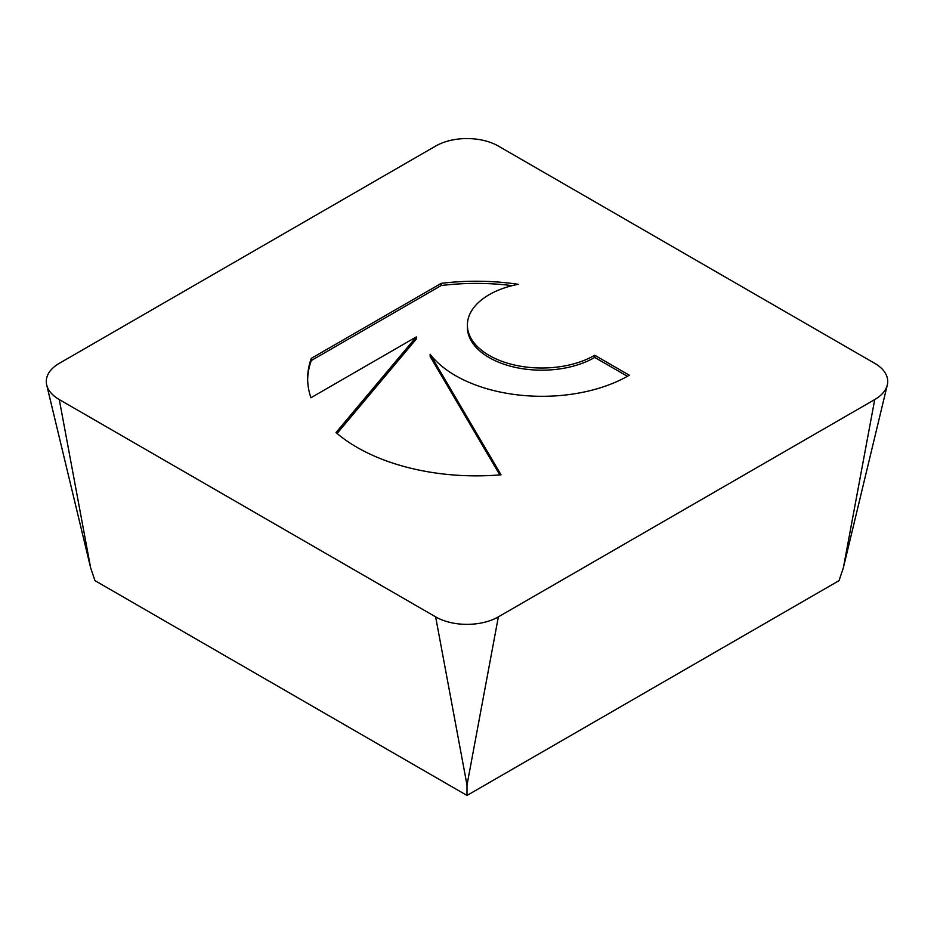<?xml version="1.0" encoding="UTF-8"?>
<svg xmlns="http://www.w3.org/2000/svg" width="934" height="934" viewBox="0 0 934 934"><rect width="100%" height="100%" fill="white"/><g stroke="black" fill="none" stroke-linecap="round" stroke-linejoin="round"><path stroke-width="1.4" d="M441.222 283.352A168.564 97.311 180 0 1 518.265 284.31A74.405 42.952 0 0 0 467.385 325.055A74.405 42.952 0 0 0 565.292 365.813A74.405 42.952 0 0 0 594.713 355.247L629.318 375.211A122.447 70.692 180 0 1 430.154 354.301L501.033 474.799A168.564 97.311 180 0 1 336.007 432.57L416.249 336.941L310.952 397.732A168.564 97.311 180 0 1 307.648 378.55A168.564 97.311 180 0 1 311.314 358.352L441.222 283.352L441.222 285.524L311.314 360.524A168.564 97.311 0 0 0 307.66 379.636M627.426 376.297L594.713 357.418A74.405 42.952 180 0 1 565.292 367.984A74.405 42.952 180 0 1 467.385 327.239L467.385 325.055M594.713 355.247L594.713 357.418M512.206 285.641A168.564 97.311 0 0 0 441.222 285.524M311.314 358.352L311.314 360.524M416.249 336.941L416.249 339.112L337.069 433.481M499.807 474.904L430.154 356.473L430.154 354.301M59.274 399.565L90.633 567.779L94.964 580.644L467 795.441L839.036 580.644L843.367 567.779L887.3 384.983A44.353 25.603 0 0 0 874.726 363.349L498.359 146.066A44.353 25.603 0 0 0 435.641 146.066L59.274 363.349A44.353 25.603 0 0 0 46.7 384.983A44.353 25.603 0 0 0 59.274 399.565L435.641 616.86A44.353 25.603 0 0 0 498.359 616.86L874.726 399.565A44.353 25.603 0 0 0 887.3 384.983M435.641 616.86L467 785.074L467 795.441M498.359 616.86L467 785.074M874.726 399.565L843.367 567.779M90.633 567.779L46.7 384.983"/></g></svg>
